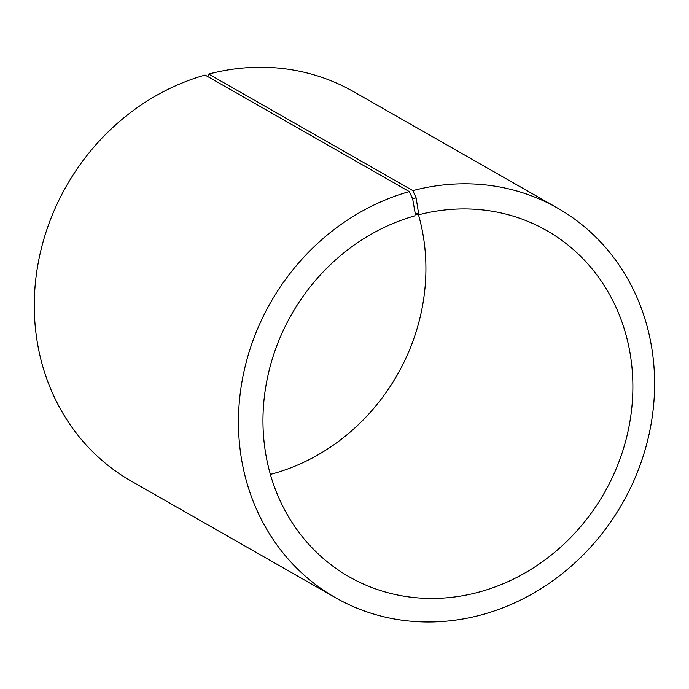 <?xml version="1.0" encoding="UTF-8"?>
<svg xmlns="http://www.w3.org/2000/svg" width="689" height="689" viewBox="0 0 689 689"><rect width="100%" height="100%" fill="white"/><g stroke="black" fill="none" stroke-linecap="round" stroke-linejoin="round"><path stroke-width="1.03" d="M207.889 76.651L208.672 74.076L412.857 190.612L416.113 197.829L418.542 213.159L417.99 214.985L415.209 213.401M417.99 214.985A199.31 180.044 -60.3 0 1 546.721 230.582A199.31 180.044 -60.3 0 1 604.296 492.928A199.31 180.044 -60.3 0 1 349.134 576.788A199.31 180.044 -60.3 0 1 266.35 383.411A199.31 180.044 -60.3 0 1 414.812 215.855L415.321 214.038L418.542 213.159M418.507 214.856A199.31 180.044 -60.3 0 1 270.381 474.394M208.672 74.076A224.226 202.549 -60.3 0 1 353.491 91.62L557.677 208.156A224.226 202.549 -60.3 0 1 622.451 503.289A224.226 202.549 -60.3 0 1 335.388 597.63A224.226 202.549 -60.3 0 1 242.261 380.087A224.226 202.549 -60.3 0 1 409.275 191.585L412.633 198.776L415.321 214.038M335.388 597.63L131.203 481.094A224.226 202.549 -60.3 0 1 38.084 263.551A224.226 202.549 -60.3 0 1 205.089 75.049L409.275 191.585M412.857 190.612A224.226 202.549 -60.3 0 1 557.677 208.156M416.113 197.829L412.633 198.776"/></g></svg>
